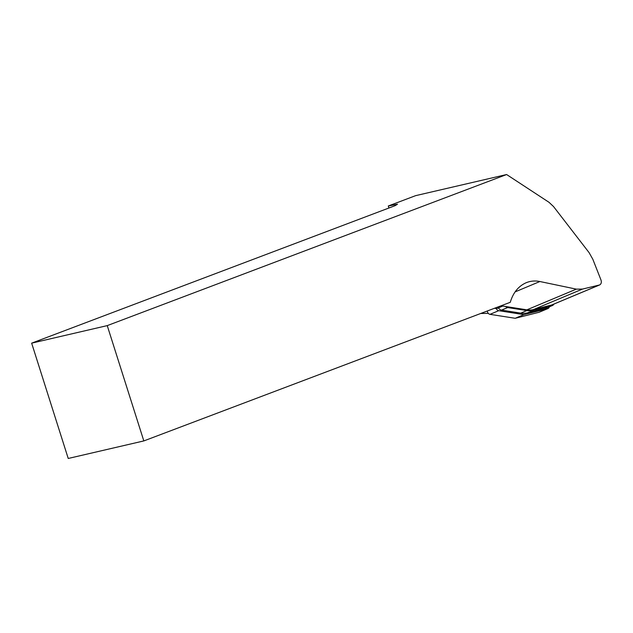 <?xml version="1.0" encoding="UTF-8"?>
<svg xmlns="http://www.w3.org/2000/svg" width="633" height="633" viewBox="0 0 633 633"><rect width="100%" height="100%" fill="white"/><g stroke="black" fill="none" stroke-linecap="round" stroke-linejoin="round"><path stroke-width="0.95" d="M494.468 308.279L496.644 308.619L502.792 306.048L526.885 309.83A22.543 18.784 67.3 0 0 533.532 309.553L551.652 304.995A3.79 3.157 67.3 0 0 552.023 304.869L599.617 284.953C601.239 283.995 601.706 282.365 601.01 280.063L592.836 259.285L589.062 252.591L553.535 206.556L549.001 202.299L506.622 174.534L415.604 195.66L388.29 205.994L397.516 204.198L395.055 205.685L31.65 343.157L107.246 325.615L506.622 174.534M515.096 291.892L539.886 281.519C535.075 280.538 530.486 280.949 526.102 282.753C518.411 286.179 513.134 292.699 510.277 302.297L143.826 440.924L68.229 458.466L31.65 343.157M539.886 281.519L576.331 289.139L582.455 289.083L599.617 284.953M388.931 207.996L388.29 205.994M143.826 440.924L107.246 325.615M488.272 313.335L480.708 313.485M505.506 306.475A4.55 3.79 -112.7 0 0 507.658 307.551L526.885 310.566A23.302 19.417 -112.7 0 0 533.746 310.281L551.873 305.715A4.55 3.79 -112.7 0 0 552.316 305.565L546.176 308.136A4.55 3.79 -112.7 0 1 545.725 308.287L551.873 305.715M533.746 310.281L527.606 312.852L545.725 308.287M527.606 312.852A23.302 19.417 -112.7 0 1 520.737 313.137L501.518 310.123A4.55 3.79 -112.7 0 1 498.408 307.883M553.962 304.062A4.55 3.79 -112.7 0 1 552.316 305.565M549.341 306.815A3.03 2.524 -112.7 0 1 547.972 308.556A3.03 2.524 -112.7 0 1 547.68 308.659L523.918 314.633L498.717 310.684A3.03 2.524 -112.7 0 1 496.351 308.572M523.918 314.633L515.183 318.288L489.982 314.34A3.03 2.524 -112.7 0 1 487.402 310.953M547.972 308.556L539.245 312.211A3.03 2.524 -112.7 0 1 538.944 312.306L515.183 318.288M526.885 309.83L576.331 289.139M533.532 309.553L582.455 289.083M551.652 304.995L599.269 285.072M526.885 310.566L520.737 313.137M507.658 307.551L501.518 310.123M498.717 310.684L489.982 314.34M547.68 308.659L538.944 312.306"/></g></svg>
